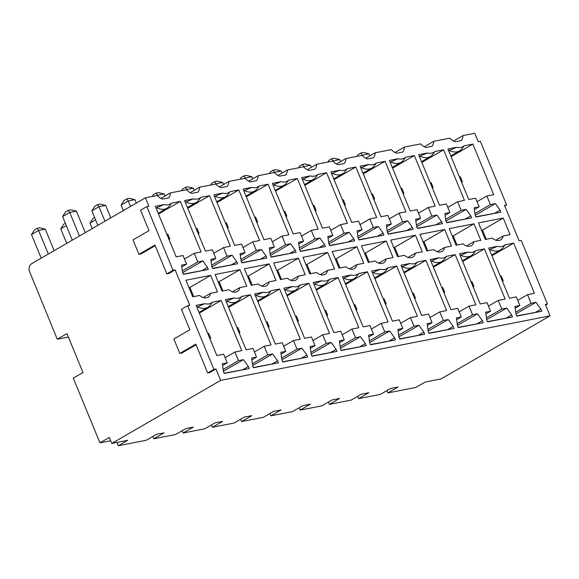 <?xml version="1.0" encoding="UTF-8"?>
<svg xmlns="http://www.w3.org/2000/svg" width="579" height="579" viewBox="0 0 579 579"><rect width="100%" height="100%" fill="white"/><g stroke="black" fill="none" stroke-linecap="round" stroke-linejoin="round"><path stroke-width="0.87" d="M215.981 368.968L209.757 372.565L207.673 372.977L213.897 369.373L215.981 368.968L220.686 380.374L550.05 315.844L545.346 304.431L547.437 304.026L521.201 240.365L519.11 240.77L504.504 205.342L506.596 204.93L480.353 141.269L478.261 141.681L474.802 133.271L462.961 135.587A12.246 7.665 59.9 0 1 461.166 140.596L455.203 141.768A12.246 7.665 59.9 0 1 449.854 138.157L433.707 141.319A12.246 7.665 59.9 0 1 431.912 146.328L425.941 147.5A12.246 7.665 59.9 0 1 420.593 143.889L404.446 147.052A12.246 7.665 59.9 0 1 402.651 152.06L396.68 153.232A12.246 7.665 59.9 0 1 391.339 149.621L375.192 152.784A12.246 7.665 59.9 0 1 373.397 157.792L367.426 158.964A12.246 7.665 59.9 0 1 362.078 155.353L345.931 158.523A12.246 7.665 59.9 0 1 344.136 163.531L338.165 164.697A12.246 7.665 59.9 0 1 332.824 161.085L316.67 164.255A12.246 7.665 59.9 0 1 314.882 169.263L308.911 170.429A12.246 7.665 59.9 0 1 303.562 166.824L287.416 169.987A12.246 7.665 59.9 0 1 285.621 174.996L279.65 176.161A12.246 7.665 59.9 0 1 274.301 172.556L258.154 175.719A12.246 7.665 59.9 0 1 256.359 180.728L250.396 181.893A12.246 7.665 59.9 0 1 245.047 178.289L228.9 181.451A12.246 7.665 59.9 0 1 227.106 186.46L221.135 187.625A12.246 7.665 59.9 0 1 215.786 184.021L199.639 187.183A12.246 7.665 59.9 0 1 197.844 192.192L191.873 193.357A12.246 7.665 59.9 0 1 186.532 189.753L170.385 192.916A12.246 7.665 59.9 0 1 168.59 197.924L162.619 199.096A12.246 7.665 59.9 0 1 157.271 195.485L145.438 197.801L148.904 206.211L146.813 206.623L140.588 210.22L149.006 230.645L132.996 239.909L138.938 254.326L154.948 245.055L166.824 273.881L173.049 270.277L146.813 206.623M213.897 369.373L187.654 305.712L181.43 309.316L189.847 329.733L173.845 339.005L179.78 353.414L195.789 344.15L207.673 372.977M173.049 270.277L175.14 269.872L189.746 305.307L187.654 305.712M202.838 260.941L197.815 261.925L194.269 253.32L201.123 251.974L180.286 201.405L171.594 203.113A18.173 11.37 -120.1 0 1 164.023 204.59L155.331 206.298L176.168 256.866L183.029 255.52L186.576 264.125L181.553 265.11L182.544 272.325L183.384 274.359L208.339 269.467L207.499 267.44L202.838 260.941L182.667 272.615M210.662 275.372L185.91 280.222L192.742 296.795L199.661 295.442A11.587 7.252 59.9 0 0 205.393 297.953L207.608 297.519A11.587 7.252 59.9 0 0 207.999 297.317A11.587 7.252 59.9 0 0 210.575 293.307L217.494 291.946L210.662 275.372L189.08 287.908M239.916 269.64L215.171 274.489L221.996 291.063L228.915 289.71A11.587 7.252 59.9 0 0 234.654 292.221L236.869 291.787A11.587 7.252 59.9 0 0 237.26 291.584A11.587 7.252 59.9 0 0 239.829 287.575L246.748 286.214L239.916 269.64L219.159 281.698L222.937 290.882M256.511 357.084L251.597 358.046L252.647 365.689L253.479 367.716L278.441 362.83L277.602 360.797L272.666 353.914L267.744 354.884L264.198 346.278L271.059 344.932L250.374 294.74L241.732 296.434A18.173 11.37 -120.1 0 1 234.061 297.939L225.419 299.632L246.104 349.825L252.965 348.478L256.511 357.084L251.836 359.791M215.837 258.393L210.814 259.378L211.798 266.593L212.638 268.627L237.593 263.734L236.76 261.701L232.092 255.209L227.069 256.193L223.523 247.588L230.384 246.241L209.54 195.673L200.848 197.374A18.173 11.37 -120.1 0 1 193.277 198.858L184.585 200.566L205.429 251.134L212.29 249.788L215.837 258.393L211.053 261.158M269.177 263.908L244.425 268.757L251.257 285.331L258.176 283.978A11.587 7.252 59.9 0 0 263.915 286.489L266.123 286.055A11.587 7.252 59.9 0 0 266.521 285.852A11.587 7.252 59.9 0 0 269.09 281.843L276.009 280.482L269.177 263.908L248.413 275.966L252.198 285.15M285.773 351.352L280.851 352.314L281.901 359.957L282.74 361.984L307.695 357.098L306.856 355.065L301.92 348.182L297.005 349.151L293.459 340.546L300.32 339.2L279.635 289.008L270.994 290.701A18.173 11.37 -120.1 0 1 263.315 292.207L254.673 293.9L275.365 344.092L282.226 342.746L285.773 351.352L281.09 354.058M245.091 252.661L240.068 253.645L241.059 260.861L241.899 262.895L266.854 258.002L266.014 255.969L261.353 249.477L256.331 250.461L252.784 241.856L259.645 240.509L238.801 189.941L230.109 191.642A18.173 11.37 -120.1 0 1 222.539 193.125L213.846 194.833L234.69 245.402L241.544 244.056L245.091 252.661L240.314 255.426M298.431 258.176L273.686 263.025L280.518 279.599L287.43 278.246A11.587 7.252 59.9 0 0 293.169 280.757L295.384 280.323A11.587 7.252 59.9 0 0 295.775 280.12A11.587 7.252 59.9 0 0 298.351 276.111L305.263 274.75L298.431 258.176L277.674 270.234L281.459 279.418M315.027 345.62L310.112 346.582L311.162 354.225L312.001 356.251L336.956 351.366L336.117 349.332L331.181 342.45L326.259 343.412L322.72 334.814L329.574 333.468L308.889 283.276L300.248 284.969A18.173 11.37 -120.1 0 1 292.576 286.475L283.934 288.168L304.619 338.36L311.48 337.014L315.027 345.62L310.351 348.326M274.352 246.929L269.329 247.913L270.321 255.129L271.153 257.163L296.108 252.27L295.276 250.237L290.615 243.745L285.585 244.729L282.038 236.123L288.899 234.777L268.055 184.209L259.363 185.91A18.173 11.37 -120.1 0 1 251.793 187.393L243.1 189.101L263.944 239.67L270.806 238.324L274.352 246.929L269.575 249.694M327.692 252.444L302.94 257.293L309.772 273.867L316.691 272.514A11.587 7.252 59.9 0 0 322.431 275.025L324.638 274.591A11.587 7.252 59.9 0 0 325.036 274.388A11.587 7.252 59.9 0 0 327.605 270.371L334.524 269.018L327.692 252.444L306.928 264.502L310.713 273.686M344.288 339.887L339.374 340.85L340.416 348.493L341.255 350.519L366.21 345.634L365.378 343.6L360.435 336.717L355.52 337.68L351.974 329.082L358.835 327.736L338.15 277.544L329.509 279.237A18.173 11.37 -120.1 0 1 321.83 280.743L313.196 282.436L333.88 332.621L340.742 331.282L344.288 339.887L339.612 342.594M303.613 241.197L298.583 242.181L299.575 249.397L300.414 251.431L325.369 246.538L324.529 244.504L319.869 238.012L314.846 238.997L311.299 230.391L318.161 229.045L297.317 178.477L288.624 180.178A18.173 11.37 -120.1 0 1 281.054 181.661L272.362 183.369L293.206 233.938L300.067 232.592L303.613 241.197L298.829 243.962M356.946 246.712L332.201 251.561L339.033 268.135L345.945 266.781A11.587 7.252 59.9 0 0 351.685 269.293L353.899 268.859A11.587 7.252 59.9 0 0 354.29 268.656A11.587 7.252 59.9 0 0 356.867 264.639L363.778 263.286L356.946 246.712L336.189 258.77L339.974 267.954M373.542 334.148L368.628 335.118L369.677 342.761L370.517 344.787L395.471 339.902L394.632 337.868L389.696 330.985L384.782 331.948L381.235 323.35L388.096 322.004L367.404 271.812L358.77 273.505A18.173 11.37 -120.1 0 1 351.091 275.011L342.45 276.704L363.142 326.889L369.995 325.55L373.542 334.148L368.866 336.862M332.867 235.465L327.844 236.449L328.836 243.665L329.668 245.691L354.623 240.806L353.791 238.772L349.13 232.273L344.1 233.265L340.553 224.659L347.414 223.313L326.57 172.745L317.878 174.445A18.173 11.37 -120.1 0 1 310.308 175.929L301.616 177.637L322.46 228.206L329.321 226.859L332.867 235.465L328.09 238.23M386.207 240.98L361.455 245.829L368.287 262.403L375.206 261.049A11.587 7.252 59.9 0 0 380.946 263.561L383.16 263.127A11.587 7.252 59.9 0 0 383.551 262.924A11.587 7.252 59.9 0 0 386.121 258.907L393.04 257.554L386.207 240.98L365.443 253.037L369.228 262.222M402.803 328.416L397.889 329.379L398.938 337.029L399.771 339.055L424.725 334.17L423.893 332.136L418.957 325.253L414.036 326.216L410.489 317.618L417.35 316.272L396.666 266.079L388.024 267.773A18.173 11.37 -120.1 0 1 380.345 269.278L371.711 270.965L392.396 321.157L399.257 319.818L402.803 328.416L398.128 331.13M362.128 229.733L357.098 230.717L358.09 237.933L358.929 239.959L383.884 235.074L383.045 233.04L378.384 226.541L373.361 227.525L369.815 218.927L376.676 217.581L355.832 167.013L347.139 168.713A18.173 11.37 -120.1 0 1 339.569 170.197L330.877 171.898L351.721 222.474L358.582 221.127L362.128 229.733L357.344 232.497M415.469 235.248L390.716 240.097L397.549 256.671L404.468 255.317A11.587 7.252 59.9 0 0 410.2 257.829L412.414 257.394A11.587 7.252 59.9 0 0 412.805 257.192A11.587 7.252 59.9 0 0 415.382 253.175L422.301 251.822L415.469 235.248L394.704 247.305L398.49 256.49M432.064 322.684L427.143 323.647L428.192 331.289L429.032 333.323L453.987 328.438L453.147 326.404L448.211 319.521L443.297 320.484L439.751 311.878L446.612 310.539L425.92 260.347L417.285 262.041A18.173 11.37 -120.1 0 1 409.606 263.546L400.965 265.233L421.657 315.425L428.518 314.086L432.064 322.684L427.382 325.391M391.382 224.001L386.359 224.985L387.351 232.201L388.191 234.227L413.145 229.342L412.306 227.308L407.645 220.809L402.615 221.793L399.076 213.195L405.93 211.849L385.093 161.28L376.401 162.981A18.173 11.37 -120.1 0 1 368.83 164.465L360.138 166.166L380.975 216.741L387.836 215.395L391.382 224.001L386.606 226.765M444.723 229.516L419.97 234.365L426.803 250.939L433.722 249.585A11.587 7.252 59.9 0 0 439.461 252.097L441.676 251.662A11.587 7.252 59.9 0 0 442.066 251.46A11.587 7.252 59.9 0 0 444.636 247.443L451.555 246.089L444.723 229.516L423.966 241.573L427.743 250.758M461.318 316.952L456.404 317.914L457.453 325.557L458.286 327.591L483.248 322.698L482.408 320.672L477.472 313.789L472.551 314.752L469.004 306.146L475.866 304.807L455.181 254.615L446.539 256.309A18.173 11.37 -120.1 0 1 438.868 257.807L430.226 259.501L450.911 309.693L457.772 308.354L461.318 316.952L456.643 319.659M420.644 218.261L415.621 219.253L416.605 226.469L417.445 228.495L442.399 223.61L441.567 221.576L436.899 215.077L431.876 216.061L428.33 207.463L435.191 206.117L414.347 155.548L405.655 157.249A18.173 11.37 -120.1 0 1 398.084 158.733L389.392 160.434L410.236 211.002L417.097 209.663L420.644 218.261L415.86 221.033M473.984 223.784L449.232 228.633L456.064 245.207L462.983 243.853A11.587 7.252 59.9 0 0 468.722 246.364L470.93 245.93A11.587 7.252 59.9 0 0 471.328 245.728A11.587 7.252 59.9 0 0 473.897 241.711L480.816 240.357L473.984 223.784L453.219 235.841L457.005 245.018M490.579 311.22L485.658 312.182L486.707 319.825L487.547 321.859L512.502 316.966L511.662 314.94L506.726 308.057L501.812 309.02L498.266 300.414L505.127 299.075L484.442 248.883L475.8 250.577A18.173 11.37 -120.1 0 1 468.121 252.075L459.48 253.768L480.172 303.961L487.033 302.614L490.579 311.22L485.897 313.927M449.897 212.529L444.875 213.513L445.866 220.737L446.706 222.763L471.661 217.878L470.821 215.844L466.16 209.345L461.137 210.329L457.591 201.731L464.452 200.385L443.608 149.816L434.916 151.517A18.173 11.37 -120.1 0 1 427.345 153.001L418.653 154.702L439.497 205.27L446.351 203.931L449.897 212.529L445.121 215.301M527.527 294.682L531.066 303.287L535.988 302.325L540.924 309.208L541.763 311.234L516.808 316.127L515.969 314.093L514.919 306.45L519.833 305.488L516.287 296.882L509.426 298.228L488.741 248.036L497.383 246.343A18.173 11.37 -120.1 0 0 505.054 244.845L513.696 243.151L534.381 293.343L527.527 294.682L517.72 300.356M500.915 212.146L500.082 210.112L495.421 203.613L490.391 204.597L486.845 195.992L493.706 194.653L472.862 144.084L464.17 145.785A18.173 11.37 -120.1 0 1 456.599 147.269L447.907 148.969L468.751 199.538L475.612 198.199L479.159 206.797L474.136 207.781L475.127 215.004L475.96 217.031L500.915 212.146L475.866 216.807M500.191 240.198A11.587 7.252 59.9 0 0 500.582 239.996A11.587 7.252 59.9 0 0 503.158 235.979L510.07 234.625L503.238 218.051L478.493 222.901L485.325 239.474L492.237 238.121A11.587 7.252 59.9 0 0 497.976 240.625L500.191 240.198M227.257 362.816L222.336 363.778L223.385 371.421L224.225 373.455L249.18 368.562L248.34 366.529L243.404 359.653L238.49 360.616L234.944 352.01L241.805 350.664L221.113 300.472L212.479 302.166A18.173 11.37 -120.1 0 1 204.8 303.671L196.158 305.365L216.85 355.557L223.711 354.21L227.257 362.816L222.575 365.523M234.944 352.01L225.137 357.684M221.113 300.472L199.342 313.08M196.896 307.145L197.468 306.812A20.149 12.608 -120.1 0 0 207.847 307.297A20.149 12.608 -120.1 0 0 210.177 305.271L212.479 302.166M204.8 303.671L197.468 306.812M238.49 360.616L223.125 369.511M243.404 359.653L223.364 371.255M248.34 366.529L243.245 369.482M249.18 368.562L224.131 373.223M207.745 333.468L208.643 333.287L210.626 338.093L209.721 338.274M210.626 338.093L210.003 338.954M207.499 267.44L202.404 270.386M197.815 261.925L182.342 270.878M194.269 253.32L184.462 258.994M180.286 201.405L158.508 214.013M156.062 208.085L156.663 207.738A20.149 12.608 -120.1 0 0 166.998 208.208A20.149 12.608 -120.1 0 0 169.329 206.175L171.594 203.113M164.023 204.59L156.663 207.738M186.576 264.125L181.799 266.89M183.29 274.135L208.339 269.467M166.897 234.372L167.801 234.198L169.785 238.997L169.162 239.865M169.785 238.997L168.88 239.178M203.243 297.548L210.575 293.307M218.334 282.176L219.159 281.698M232.497 291.816L239.829 287.575M241.732 296.434L239.431 299.538A20.149 12.608 -120.1 0 1 237.101 301.565A20.149 12.608 -120.1 0 1 226.722 301.08L234.061 297.939M226.15 301.406L226.722 301.08M278.441 362.83L253.392 367.491M277.602 360.797L272.506 363.75M272.666 353.914L252.625 365.523M267.744 354.884L252.379 363.778M264.198 346.278L254.398 351.952M250.374 294.74L228.596 307.348M238.982 332.541L239.887 332.36L237.904 327.555L236.999 327.736M239.887 332.36L239.265 333.222M200.848 197.374L198.59 200.443A20.149 12.608 -120.1 0 1 196.259 202.476A20.149 12.608 -120.1 0 1 185.924 202.006L193.277 198.858M185.323 202.353L185.924 202.006M212.544 268.395L237.593 263.734M236.76 261.701L231.665 264.654M232.092 255.209L211.921 266.883M227.069 256.193L211.603 265.146M223.523 247.588L213.723 253.262M209.54 195.673L187.77 208.281M198.141 233.446L199.038 233.265L197.063 228.466L196.158 228.64M199.038 233.265L198.423 234.126M247.595 276.444L248.413 275.966M261.759 286.084L269.09 281.843M270.994 290.701L268.692 293.806A20.149 12.608 -120.1 0 1 266.362 295.833A20.149 12.608 -120.1 0 1 255.983 295.348L263.315 292.207M255.411 295.674L255.983 295.348M307.695 357.098L282.646 361.759M306.856 355.065L301.768 358.017M301.92 348.182L281.879 359.791M297.005 349.151L281.64 358.039M293.459 340.546L283.659 346.22M279.635 289.008L257.858 301.616M268.243 326.809L269.141 326.628L267.158 321.823L266.26 322.004M269.141 326.628L268.526 327.49M230.109 191.642L227.844 194.71A20.149 12.608 -120.1 0 1 225.521 196.744A20.149 12.608 -120.1 0 1 215.178 196.274L222.539 193.125M214.577 196.621L215.178 196.274M241.805 262.663L266.854 258.002M266.014 255.969L260.919 258.922M261.353 249.477L241.182 261.151M256.331 250.461L240.864 259.414M252.784 241.856L242.977 247.53M238.801 189.941L217.024 202.549M227.395 227.713L228.3 227.533L226.317 222.734L225.419 222.908M228.3 227.533L227.677 228.394M276.849 270.711L277.674 270.234M291.013 280.352L298.351 276.111M300.248 284.969L297.946 288.074A20.149 12.608 -120.1 0 1 295.623 290.101A20.149 12.608 -120.1 0 1 285.237 289.616L292.576 286.475M284.665 289.941L285.237 289.616M336.956 351.366L311.907 356.027M336.117 349.332L331.022 352.285M331.181 342.45L311.14 354.051M326.259 343.412L310.901 352.307M322.72 334.814L312.913 340.488M308.889 283.276L287.112 295.883M297.497 321.07L298.402 320.896L296.419 316.091L295.514 316.272M298.402 320.896L297.78 321.758M259.363 185.91L257.105 188.978A20.149 12.608 -120.1 0 1 254.774 191.012A20.149 12.608 -120.1 0 1 244.439 190.542L251.793 187.393M243.839 190.889L244.439 190.542M271.059 256.931L296.108 252.27M295.276 250.237L290.18 253.189M290.615 243.745L270.436 255.419M285.585 244.729L270.118 253.682M282.038 236.123L272.239 241.798M268.055 184.209L246.285 196.817M256.656 221.981L257.554 221.8L255.578 216.995L254.673 217.176M257.554 221.8L256.938 222.662M306.11 264.979L306.928 264.502M320.274 274.62L327.605 270.371M329.509 279.237L327.207 282.335A20.149 12.608 -120.1 0 1 324.877 284.369A20.149 12.608 -120.1 0 1 314.498 283.884L321.83 280.743M313.927 284.209L314.498 283.884M366.21 345.634L341.161 350.295M365.378 343.6L360.283 346.553M360.435 336.717L340.394 348.319M355.52 337.68L340.155 346.575M351.974 329.082L342.175 334.756M338.15 277.544L316.373 290.151M326.759 315.338L327.656 315.164L325.68 310.358L324.776 310.539M327.656 315.164L327.041 316.025M288.624 180.178L286.359 183.246A20.149 12.608 -120.1 0 1 284.036 185.273A20.149 12.608 -120.1 0 1 273.693 184.81L281.054 181.661M273.1 185.157L273.693 184.81M300.32 251.199L325.369 246.538M324.529 244.504L319.434 247.457M319.869 238.012L299.698 249.687M314.846 238.997L299.379 247.95M311.299 230.391L301.493 236.066M297.317 178.477L275.539 191.084M285.91 216.249L286.815 216.068L284.832 211.263L283.934 211.444M286.815 216.068L286.192 216.93M335.364 259.247L336.189 258.77M349.535 268.888L356.867 264.639M358.77 273.505L356.461 276.603A20.149 12.608 -120.1 0 1 354.138 278.637A20.149 12.608 -120.1 0 1 343.76 278.144L351.091 275.011M343.181 278.477L343.76 278.144M395.471 339.902L370.422 344.563M394.632 337.868L389.537 340.814M389.696 330.985L369.655 342.587M384.782 331.948L369.416 340.843M381.235 323.35L371.429 329.024M367.404 271.812L345.634 284.419M356.013 309.606L356.917 309.432L354.934 304.626L354.037 304.807M356.917 309.432L356.295 310.293M317.878 174.445L315.62 177.514A20.149 12.608 -120.1 0 1 313.29 179.541A20.149 12.608 -120.1 0 1 302.955 179.077L310.308 175.929M302.354 179.425L302.955 179.077M329.581 245.467L354.623 240.806M353.791 238.772L348.696 241.725M349.13 232.273L328.952 243.954M344.1 233.265L328.633 242.217M340.553 224.659L330.754 230.333M326.57 172.745L304.8 185.352M315.171 210.517L316.069 210.336L314.093 205.531L313.188 205.711M316.069 210.336L315.454 211.197M364.625 253.515L365.443 253.037M378.789 263.156L386.121 258.907M388.024 267.773L385.723 270.871A20.149 12.608 -120.1 0 1 383.392 272.904A20.149 12.608 -120.1 0 1 373.014 272.412L380.345 269.278M372.442 272.745L373.014 272.412M424.725 334.17L399.676 338.831M423.893 332.136L418.798 335.082M418.957 325.253L398.909 336.855M414.036 326.216L398.67 335.111M410.489 317.618L400.69 323.292M396.666 266.079L374.888 278.687M385.274 303.874L386.171 303.7L384.195 298.894L383.291 299.068M386.171 303.7L385.556 304.561M347.139 168.713L344.881 171.782A20.149 12.608 -120.1 0 1 342.551 173.809A20.149 12.608 -120.1 0 1 332.216 173.345L339.569 170.197M331.615 173.686L332.216 173.345M358.835 239.735L383.884 235.074M383.045 233.04L377.957 235.993M378.384 226.541L358.213 238.222M373.361 227.525L357.894 236.485M369.815 218.927L360.015 224.601M355.832 167.013L334.054 179.62M344.425 204.785L345.33 204.604L343.347 199.798L342.45 199.979M345.33 204.604L344.708 205.465M393.886 247.783L394.704 247.305M408.05 257.423L415.382 253.175M417.285 262.041L414.984 265.139A20.149 12.608 -120.1 0 1 412.653 267.172A20.149 12.608 -120.1 0 1 402.275 266.68L409.606 263.546M401.703 267.013L402.275 266.68M453.987 328.438L428.938 333.099M453.147 326.404L448.052 329.35M448.211 319.521L428.171 331.123M443.297 320.484L427.932 329.379M439.751 311.878L429.944 317.56M425.92 260.347L404.149 272.955M414.528 298.142L415.433 297.968L413.449 293.162L412.552 293.336M415.433 297.968L414.81 298.829M376.401 162.981L374.135 166.05A20.149 12.608 -120.1 0 1 371.805 168.076A20.149 12.608 -120.1 0 1 361.47 167.606L368.83 164.465M360.869 167.953L361.47 167.606M388.096 234.003L413.145 229.342M412.306 227.308L407.211 230.261M407.645 220.809L387.467 232.49M402.615 221.793L387.148 230.753M399.076 213.195L389.269 218.869M385.093 161.28L363.315 173.888M373.687 199.046L374.591 198.872L372.608 194.066L371.704 194.247M374.591 198.872L373.969 199.733M423.14 242.051L423.966 241.573M437.304 251.691L444.636 247.443M446.539 256.309L444.238 259.406A20.149 12.608 -120.1 0 1 441.907 261.44A20.149 12.608 -120.1 0 1 431.529 260.948L438.868 257.807M430.957 261.281L431.529 260.948M483.248 322.698L458.199 327.367M482.408 320.672L477.313 323.618M477.472 313.789L457.432 325.391M472.551 314.752L457.186 323.647M469.004 306.146L459.205 311.82M455.181 254.615L433.403 267.223M443.789 292.409L444.694 292.236L442.711 287.43L441.806 287.604M444.694 292.236L444.071 293.097M405.655 157.249L403.397 160.311A20.149 12.608 -120.1 0 1 401.066 162.344A20.149 12.608 -120.1 0 1 390.731 161.874L398.084 158.733M390.13 162.221L390.731 161.874M417.35 228.271L442.399 223.61M441.567 221.576L436.472 224.529M436.899 215.077L416.728 226.758M431.876 216.061L416.41 225.021M428.33 207.463L418.53 213.137M414.347 155.548L392.576 168.156M402.948 193.314L403.845 193.14L401.869 188.334L400.965 188.515M403.845 193.14L403.23 194.001M452.402 236.312L453.219 235.841M466.565 245.959L473.897 241.711M475.8 250.577L473.499 253.674A20.149 12.608 -120.1 0 1 471.168 255.708A20.149 12.608 -120.1 0 1 460.79 255.216L468.121 252.075M460.218 255.549L460.79 255.216M512.502 316.966L487.453 321.635M511.662 314.94L506.574 317.885M506.726 308.057L486.686 319.659M501.812 309.02L486.447 317.914M498.266 300.414L488.466 306.088M484.442 248.883L462.664 261.484M473.043 286.677L473.948 286.504L471.965 281.698L471.067 281.872M473.948 286.504L473.332 287.365M434.916 151.517L432.651 154.579A20.149 12.608 -120.1 0 1 430.327 156.612A20.149 12.608 -120.1 0 1 419.985 156.142L427.345 153.001M419.384 156.489L419.985 156.142M446.612 222.539L471.661 217.878M470.821 215.844L465.726 218.79M466.16 209.345L445.989 221.026M461.137 210.329L445.671 219.289M457.591 201.731L447.784 207.405M443.608 149.816L421.83 162.417M432.202 187.582L433.106 187.408L431.123 182.602L430.226 182.783M433.106 187.408L432.484 188.269M513.696 243.151L491.918 255.752M519.833 305.488L515.158 308.194M541.763 311.234L516.714 315.902M540.924 309.208L535.828 312.153M535.988 302.325L515.947 313.927M531.066 303.287L515.708 312.182M505.054 244.845L502.753 247.942A20.149 12.608 -120.1 0 1 500.43 249.976A20.149 12.608 -120.1 0 1 490.044 249.484L497.383 246.343M490.044 249.484L489.472 249.817M500.321 276.14L501.226 275.966L503.209 280.772L502.586 281.633M502.304 280.945L503.209 280.772M479.159 206.797L474.375 209.569M464.17 145.785L461.912 148.846A20.149 12.608 -120.1 0 1 459.581 150.88A20.149 12.608 -120.1 0 1 449.246 150.41L456.599 147.269M449.246 150.41L448.645 150.757M472.862 144.084L451.092 156.685M486.845 195.992L477.045 201.673M490.391 204.597L474.925 213.55M495.421 203.613L475.243 215.294M500.082 210.112L494.987 213.058M461.463 181.849L462.36 181.676L461.745 182.537M462.36 181.676L460.385 176.87L459.48 177.044M495.819 240.227L503.158 235.979M481.656 230.58L482.481 230.109L486.266 239.286M503.238 218.051L482.481 230.109M220.686 380.374L111.761 443.434L127.648 440.322L118.311 445.729L146.313 440.243L156.54 434.322L164.06 432.846L153.833 438.766L175.567 434.511L185.794 428.59L193.321 427.114L183.094 433.034L204.828 428.778L215.055 422.858L222.575 421.382L212.355 427.302L234.09 423.046L244.309 417.126L251.836 415.65L241.609 421.57L263.344 417.314L273.57 411.394L281.097 409.918L270.871 415.838L292.605 411.582L302.831 405.662L310.351 404.185L300.125 410.106L321.859 405.85L332.085 399.93L339.612 398.453L329.386 404.374L351.12 400.118L361.347 394.198L368.866 392.721L358.64 398.641L380.374 394.386L390.601 388.466L398.128 386.989L387.901 392.909L415.903 387.423L425.239 382.017L441.126 378.905L550.05 315.844M110.661 440.771L99.964 442.87L73.28 378.13L82.992 372.507L66.961 333.605L57.249 339.229L68.38 337.05M116.944 442.421L118.311 445.729M152.878 436.443L153.833 438.766M182.132 430.711L183.094 433.034M211.393 424.979L212.355 427.302M240.654 419.247L241.609 421.57M269.908 413.515L270.871 415.838M299.169 407.782L300.125 410.106M328.423 402.05L329.386 404.374M357.684 396.311L358.64 398.641M386.938 390.579L387.901 392.909M57.249 339.229L29.131 270.473A6.586 5.023 78.9 0 1 31.621 263.691L145.438 197.801M72.317 240.133L62.597 216.56L69.712 212.442L79.424 236.015M76.399 211.132L70.848 209.83L68.344 210.315L69.712 212.442L76.399 211.132L85.265 232.642M68.344 210.315L65.673 211.863L62.597 216.56M41.196 258.154L31.476 234.582L38.59 230.464L48.303 254.036M45.278 229.146L39.727 227.844L37.215 228.336L38.59 230.464L45.278 229.146L54.144 250.656M37.215 228.336L34.552 229.877L31.476 234.582M97.844 225.354L91.858 210.828L94.934 206.131L97.598 204.582L100.109 204.09L105.66 205.4L98.973 206.71L104.958 221.236M97.598 204.582L98.973 206.71L91.858 210.828M105.66 205.4L110.792 217.856M66.723 243.375L60.737 228.843L63.806 224.145L65.355 223.255M66.324 225.607L60.737 228.843M123.37 210.575L121.112 205.096L124.188 200.399L126.859 198.85L129.363 198.358L134.914 199.668L128.227 200.978L130.485 206.457M126.859 198.85L128.227 200.978L121.112 205.096M134.914 199.668L136.318 203.077M92.249 228.596L89.991 223.11L93.067 218.413L94.616 217.516M95.586 219.875L89.991 223.11M156.113 193.118L157.488 195.246L164.175 193.936L158.624 192.626L156.113 193.118L153.449 194.667L152.27 196.462M156.974 195.543L157.488 195.246L157.806 196.035M164.175 193.936L165.029 196.013M185.374 187.386L186.742 189.514L193.429 188.204L187.878 186.894L185.374 187.386L182.703 188.935L181.531 190.73M186.228 189.811L186.742 189.514L187.068 190.303M193.429 188.204L194.291 190.281M214.628 181.654L216.003 183.782L222.691 182.472L217.139 181.162L214.628 181.654L211.965 183.203L210.785 184.998M215.489 184.079L216.003 183.782L216.329 184.571M222.691 182.472L223.545 184.549M243.889 175.922L245.257 178.05L251.945 176.74L246.393 175.43L243.889 175.922L241.219 177.463L240.046 179.266M244.751 178.346L245.257 178.05L245.583 178.831M251.945 176.74L252.806 178.817M273.15 170.19L274.518 172.318L281.206 171.008L275.655 169.698L273.15 170.19L270.48 171.731L269.3 173.534M274.005 172.614L274.518 172.318L274.844 173.099M281.206 171.008L282.06 173.085M302.404 164.458L303.772 166.586L310.467 165.276L304.916 163.966L302.404 164.458L299.741 165.999L298.561 167.801M303.266 166.882L303.772 166.586L304.098 167.367M310.467 165.276L311.321 167.353M331.666 158.726L333.034 160.853L339.721 159.536L334.17 158.233L331.666 158.726L328.995 160.267L327.815 162.069M332.52 161.15L333.034 160.853L333.359 161.635M339.721 159.536L340.575 161.621M361.781 155.411L368.982 153.804L369.836 155.889M357.077 156.337L358.256 154.535L360.92 152.994L362.613 155.903M360.92 152.994L363.431 152.501L368.982 153.804M160.948 198.373L170.385 192.916M111.761 443.434L109.301 437.463L99.964 442.87M138.938 254.326L141.03 253.913L155.208 245.706M175.14 269.872L168.916 273.476L166.824 273.881M179.78 353.414L181.871 353.009L196.057 344.794M545.613 305.082L547.437 304.026M504.772 205.986L506.596 204.93M453.531 141.052L462.961 135.587M424.269 146.784L433.707 141.319M395.016 152.516L404.446 147.052M365.754 158.248L375.192 152.784M336.5 163.98L345.931 158.523M307.239 169.712L316.67 164.255M277.985 175.444L287.416 169.987M248.724 181.176L258.154 175.719M219.463 186.908L228.9 181.451M190.209 192.641L199.639 187.183M193.683 296.614L189.898 287.43M207.847 307.297L199.053 312.392M166.998 208.208L158.212 213.296M228.314 306.653L237.101 301.565M187.473 207.564L196.259 202.476M257.575 300.921L266.362 295.833M216.727 201.832L225.521 196.744M286.829 295.189L295.623 290.101M245.988 196.1L254.774 191.012M316.091 289.457L324.877 284.369M275.242 190.368L284.036 185.273M345.345 283.724L354.138 278.637M304.503 184.629L313.29 179.541M374.606 277.992L383.392 272.904M333.757 178.897L342.551 173.809M403.86 272.26L412.653 267.172M363.019 173.164L371.805 168.076M433.121 266.528L441.907 261.44M392.28 167.432L401.066 162.344M462.382 260.796L471.168 255.708M421.534 161.7L430.327 156.612M491.636 255.064L500.422 249.976M450.795 155.968L459.581 150.88"/></g></svg>

